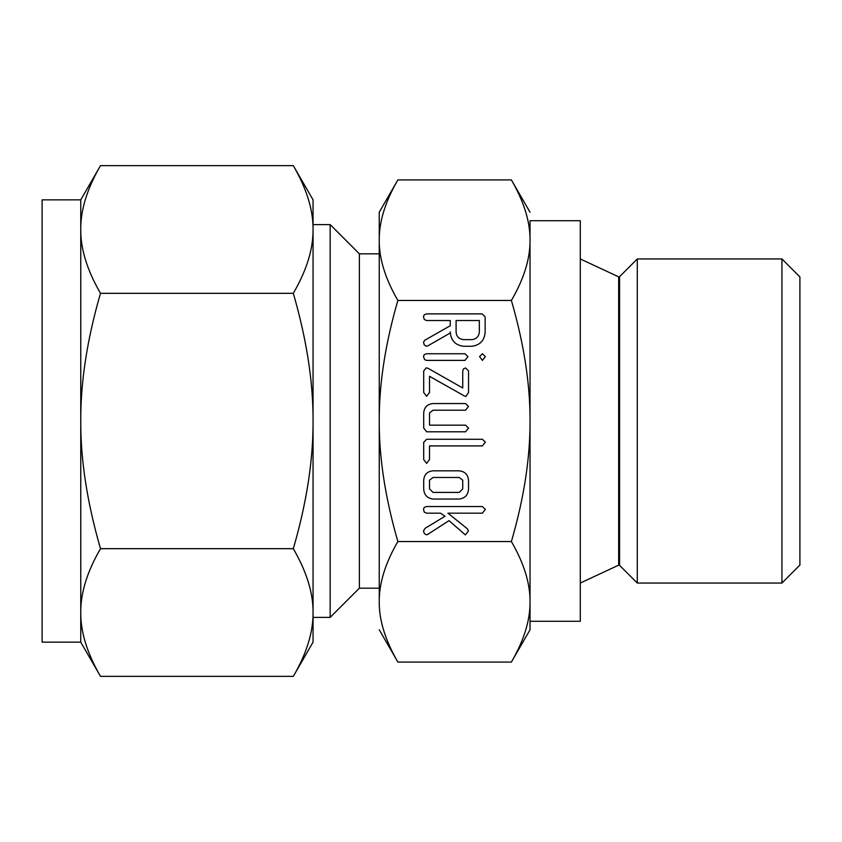 <?xml version="1.0" encoding="UTF-8"?>
<svg xmlns="http://www.w3.org/2000/svg" width="842" height="842" viewBox="0 0 842 842"><rect width="100%" height="100%" fill="white"/><g stroke="black" fill="none" stroke-linecap="round" stroke-linejoin="round"><path stroke-width="1.26" d="M479.54 356.619L482.424 353.745L485.36 356.619L482.424 360.387L479.54 356.619M464.984 353.745L467.92 356.671L464.984 360.387L426.462 360.387L424.61 359.597L423.494 356.671L424.147 354.745L426.462 353.745L464.984 353.745M468.541 392.467L465.973 396.456L464.447 396.003L429.515 376.29L429.515 392.467L426.61 396.287L423.705 392.467L423.705 370.985L426.273 367.828L428.125 368.354L462.732 387.994L462.732 370.985L463.574 368.775L465.637 367.996L468.541 370.985L468.541 392.467M468.541 428.062L465.563 431.799L426.683 431.799L423.705 427.989L423.705 412.969C424.221 407.191 427.378 404.055 433.177 403.56L465.563 403.56L468.541 406.465L465.542 410.201L433.02 410.201L429.515 412.906L429.515 425.147L465.542 425.147L468.541 428.062M429.515 459.564L426.61 463.395L423.705 459.574L423.705 442.26L426.673 439.271L482.382 439.271L485.36 442.176L482.371 445.913L429.515 445.913L429.515 459.564M468.541 488.813C468.194 494.875 465.037 498.296 459.069 499.053L433.177 499.053C427.199 498.296 424.042 494.885 423.705 488.813L423.705 480.224C424.221 474.446 427.378 471.31 433.177 470.825L459.069 470.825C464.795 471.425 467.952 474.562 468.541 480.224L468.541 488.813M530.028 220.72L530.028 240.191C530.176 221.72 523.966 201.638 511.378 179.925L397.887 179.925C385.331 201.48 379.111 221.572 379.247 240.191C379.1 258.652 385.31 278.744 397.887 300.457C385.331 343.589 379.111 383.763 379.247 421C379.1 457.932 385.31 498.106 397.887 541.543L511.378 541.543C523.945 498.411 530.165 458.237 530.028 421C530.176 384.068 523.966 343.894 511.378 300.457C523.945 278.891 530.165 258.81 530.028 240.191L530.028 421L530.028 220.72L580.296 220.72L580.296 621.28L530.028 621.28M397.887 300.457L511.378 300.457M465.352 534.891L449.018 520.64L427.683 534.417L426.389 534.796L424.326 533.575L423.494 530.87L425.147 528.292L445.018 516.241L440.503 513.167L426.494 513.167L424.231 512.062L423.494 509.431L424.126 507.526L426.484 506.526L482.371 506.526L485.36 509.431L482.382 513.167L447.923 513.167L467.373 528.808L468.426 531.018L465.352 534.891M463.532 346.272C455.217 345.146 450.796 340.347 450.27 331.864L450.27 332.979L428.083 345.725L426.505 346.272L424.347 345.073L423.494 342.378L424.61 340.326L450.27 325.738L450.27 320.528L426.557 320.528L424.263 319.434L423.494 316.792L424.147 314.887L426.462 313.887L482.182 313.887L485.15 316.845L485.15 331.78C484.624 340.294 480.182 345.125 471.846 346.272L463.532 346.272M580.296 583.043L618.681 565.14A0.768 0.768 0 0 1 619.554 565.298L637.289 583.043L637.289 258.957L619.554 276.702A0.768 0.768 0 0 1 618.681 276.86L580.296 258.957M530.028 421L530.028 629.784L511.378 662.075C523.945 640.52 530.165 620.428 530.028 601.809C530.176 583.348 523.966 563.256 511.378 541.543M511.378 179.925L530.028 212.216M516.283 188.924L517.283 190.934M517.283 651.066L516.135 653.371M637.289 583.043L781.934 583.043L781.934 258.957L637.289 258.957M391.983 190.934L393.14 188.629M397.887 541.543C385.331 563.109 379.111 583.19 379.247 601.809C379.1 620.28 385.31 640.362 397.887 662.075L511.378 662.075M392.993 653.076L391.983 651.066M781.934 583.043L799.9 565.066L799.9 276.934L781.934 258.957M397.887 179.925L379.247 212.216L379.247 588.179L359.387 588.179L359.387 253.821L330.159 224.593L330.159 617.407L359.387 588.179M379.247 601.809L379.247 421M379.247 629.784L397.887 662.075M379.247 253.821L359.387 253.821M80.758 199.849L100.514 165.632C87.21 188.471 80.621 209.753 80.758 229.477L80.758 199.849L42.1 199.849L42.1 642.151L80.758 642.151L80.758 229.477C80.611 249.043 87.189 270.324 100.514 293.321C87.21 339 80.621 381.563 80.758 421C80.611 460.132 87.189 502.695 100.514 548.679C87.21 571.529 80.621 592.81 80.758 612.523C80.611 632.089 87.189 653.371 100.514 676.368L80.758 642.151M81.558 217.099L81.695 216.068M313.056 617.407L330.159 617.407M330.159 224.593L313.056 224.593L313.056 421C313.203 381.868 306.625 339.305 293.3 293.321L100.514 293.321M293.3 165.632L313.056 199.849L313.056 229.477C313.203 209.911 306.625 188.629 293.3 165.632L100.514 165.632M313.056 224.593L313.056 199.849M302.183 182.893L302.583 183.798M307.983 198.017L308.183 198.649M312.119 216.099L312.256 217.099M293.3 293.321C306.604 270.471 313.192 249.19 313.056 229.477L313.056 642.151L293.3 676.368C306.604 653.529 313.192 632.247 313.056 612.523C313.203 592.957 306.625 571.676 293.3 548.679L100.514 548.679M312.256 624.901L312.119 625.932M91.631 659.107L91.231 658.202M85.831 643.983L85.631 643.351M81.695 625.901L81.558 624.901M293.3 548.679C306.604 503 313.192 460.437 313.056 421M293.3 676.368L100.514 676.368M429.515 488.886L433.041 492.412L459.195 492.412L462.732 488.886L462.732 480.161L459.195 477.467L433.041 477.467L429.515 480.161L429.515 488.886M479.34 320.528L456.09 320.528L456.09 331.79C456.438 336.484 458.911 339.094 463.532 339.621L471.846 339.621C476.467 339.073 478.961 336.463 479.34 331.79L479.34 320.528M618.681 565.14L618.681 276.86M619.554 565.298L619.554 276.702"/></g></svg>
